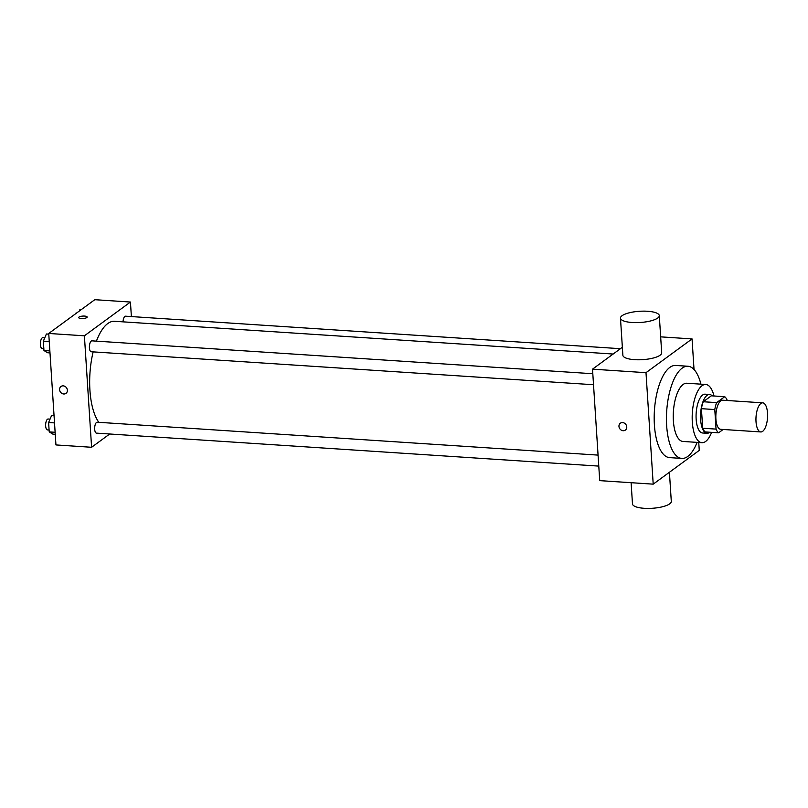 <?xml version="1.0" encoding="UTF-8"?>
<svg xmlns="http://www.w3.org/2000/svg" width="808" height="808" viewBox="0 0 808 808"><rect width="100%" height="100%" fill="white"/><g stroke="black" fill="none" stroke-linecap="round" stroke-linejoin="round"><path stroke-width="1.21" d="M762.671 431.321A14.584 5.757 -86.2 0 1 760.813 431.947A14.584 5.757 -86.2 0 1 756.025 417.009A14.584 5.757 -86.2 0 1 762.732 402.839A14.584 5.757 -86.2 0 1 767.6 415.443A14.584 5.757 -86.2 0 1 762.671 431.321M760.813 431.947L720.706 429.311A14.584 5.757 -86.2 0 1 715.908 414.383A14.584 5.757 -86.2 0 1 722.615 400.202L762.732 402.839M727.271 400.505L727.261 400.404A18.826 7.434 -86.2 0 0 724.726 396.698L716.645 402.616A18.826 7.434 -86.2 0 0 714.787 409.555L716.05 429.109A18.826 7.434 -86.2 0 0 718.595 432.815L723.15 429.472M714.787 409.555L701.415 408.676L702.687 428.23L716.05 429.109M702.687 428.23A18.826 7.434 -86.2 0 0 705.222 431.937L718.595 432.815M701.415 408.676A18.826 7.434 -86.2 0 1 703.273 401.748L716.645 402.616M724.726 396.698L711.353 395.819L703.273 401.748M712.161 395.87A19.453 7.676 93.8 0 0 709.565 394.476A19.453 7.676 93.8 0 0 700.607 419.504A19.453 7.676 93.8 0 0 707.01 433.28A19.453 7.676 93.8 0 0 709.778 432.229M707.01 433.28L702.556 432.987A19.453 7.676 -86.2 0 1 696.153 419.211A19.453 7.676 -86.2 0 1 705.101 394.183L709.565 394.476M713.999 395.991A29.169 11.524 93.8 0 0 705.737 384.477A29.169 11.524 93.8 0 0 692.315 422.029A29.169 11.524 93.8 0 0 701.92 442.693A29.169 11.524 93.8 0 0 711.616 432.351M705.737 384.477L686.8 383.234A29.169 11.524 93.8 0 0 673.377 420.786A29.169 11.524 93.8 0 0 682.972 441.451L701.92 442.693M700.91 384.154A46.187 18.241 93.8 0 0 687.911 366.246A46.187 18.241 93.8 0 0 666.661 425.705A46.187 18.241 93.8 0 0 681.861 458.429A46.187 18.241 93.8 0 0 697.092 442.38M681.861 458.429L669.6 457.621A46.187 18.241 -86.2 0 1 654.399 424.897A46.187 18.241 -86.2 0 1 675.66 365.448L687.911 366.246M694.032 369.519L692.052 338.916L645.996 372.68L653.207 484.154L699.263 450.389L698.748 442.481M620.342 423.23A4.252 3.707 -126.2 0 0 618.958 426.402A4.252 3.707 53.8 0 1 620.342 423.23A4.252 3.707 53.8 0 1 625.857 424.473A4.252 3.707 53.8 0 1 625.372 430.088A4.252 3.707 53.8 0 1 621.332 430.169A4.252 3.707 53.8 0 1 618.958 426.402A4.252 3.707 -126.2 0 0 621.332 430.169A4.252 3.707 -126.2 0 0 625.382 430.088M622.352 347.288L592.516 369.165L599.718 480.639L653.207 484.154M592.516 369.165L645.996 372.68M660.661 336.855L692.052 338.916M659.288 315.625L661.691 352.783A19.453 5.626 176.3 0 1 642.643 359.651A19.453 5.626 176.3 0 1 622.877 355.298L620.473 318.14A19.453 5.626 -3.7 0 0 640.239 322.493A19.453 5.626 -3.7 0 0 659.288 315.625A19.453 5.626 -3.7 0 0 647.551 311.262A19.453 5.626 -3.7 0 0 620.473 318.14M669.418 472.276L671.297 501.425A19.453 5.626 176.3 0 1 644.218 508.303A19.453 5.626 176.3 0 1 632.482 503.929L631.109 482.709M98.859 422.332A53.48 21.119 -86.2 0 1 89.92 390.133A53.48 21.119 -86.2 0 1 93.152 351.874M96.415 341.138A53.48 21.119 -86.2 0 1 114.524 321.291L613.161 354.035M593.516 384.729L91.223 351.753A5.464 2.161 -86.2 0 1 89.425 346.157A5.464 2.161 -86.2 0 1 91.94 340.845L592.809 373.73M598.779 466.105L96.485 433.128A5.464 2.161 -86.2 0 1 94.688 429.25A5.464 2.161 -86.2 0 1 97.202 422.22L598.072 455.106M123.028 321.847A5.464 2.161 -86.2 0 1 125.563 316.191L620.443 348.692M131.381 316.574L130.442 302.041L84.396 335.805L91.597 447.279L109.716 433.997M130.442 302.041L94.788 299.697L48.733 333.462L84.396 335.805M48.733 333.462L55.944 444.935L91.597 447.279M66.003 393.365A4.252 3.707 53.8 0 1 63.751 393.991A4.252 3.707 53.8 0 1 59.853 390.951A4.252 3.707 53.8 0 1 60.964 386.497A4.252 3.707 53.8 0 1 66.478 387.739A4.252 3.707 53.8 0 1 65.993 393.365A4.252 3.707 53.8 0 1 63.741 393.991A4.252 3.707 53.8 0 1 59.863 390.951A4.252 3.707 53.8 0 1 60.964 386.497M86.799 317.564A4.252 1.232 176.3 0 1 82.083 318.564A4.252 1.232 176.3 0 1 78.659 317.584A4.252 1.232 176.3 0 1 82.82 316.09A4.252 1.232 176.3 0 1 87.153 317.039A4.252 1.232 176.3 0 1 86.799 317.564M78.659 317.584A4.252 1.232 176.3 0 1 82.83 316.09A4.252 1.232 176.3 0 1 87.153 317.039M81.507 309.434L80.022 309.333L79.285 311.07M75.063 314.161A5.464 2.161 -86.2 0 1 76.528 312.969L76.669 312.979M54.045 415.514L51.661 415.363L48.611 422.513L49.217 431.896L52.884 434.128L55.257 434.29M48.611 422.513L54.52 422.897M49.217 431.896L55.126 432.29M49.096 430.007L47.46 429.906A5.464 2.161 -86.2 0 1 45.662 424.311A5.464 2.161 -86.2 0 1 48.177 418.999L50.056 419.12M48.783 334.138L46.399 333.987L43.349 341.138L43.955 350.521L47.621 352.753L49.995 352.914M43.349 341.138L49.258 341.521M43.955 350.521L49.864 350.914M43.834 348.632L42.198 348.531A5.464 2.161 -86.2 0 1 40.4 342.935A5.464 2.161 -86.2 0 1 42.915 337.623L44.794 337.744"/></g></svg>

